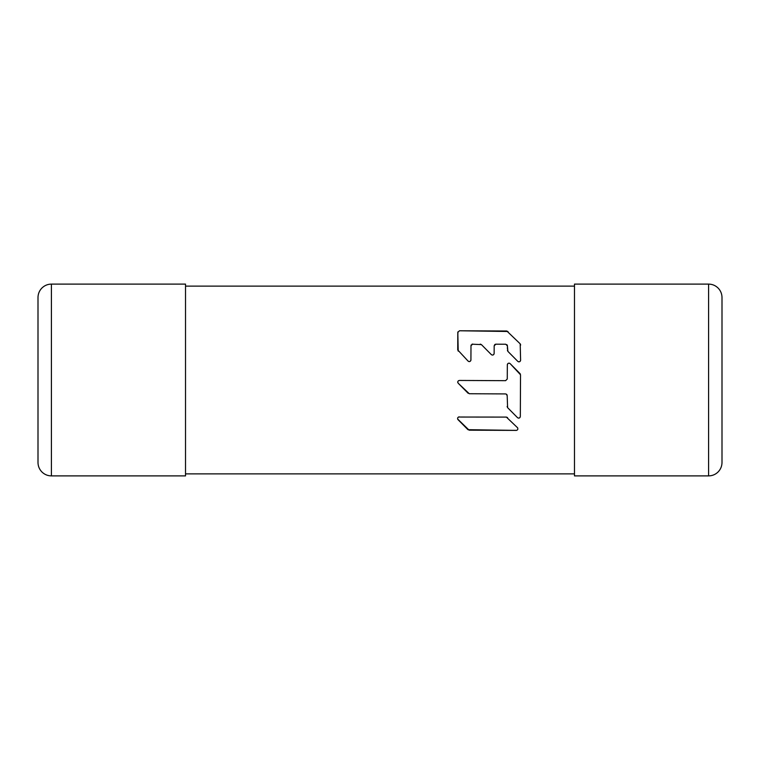<?xml version="1.0" encoding="UTF-8"?>
<svg xmlns="http://www.w3.org/2000/svg" width="760" height="760" viewBox="0 0 760 760"><rect width="100%" height="100%" fill="white"/><g stroke="black" fill="none" stroke-linecap="round" stroke-linejoin="round"><path stroke-width="1.14" d="M708.586 475.893C712.272 475.836 715.426 474.534 718.077 471.969C720.632 469.328 721.943 466.165 722 462.479L722 297.521C721.943 293.835 720.632 290.672 718.077 288.03C715.426 285.466 712.272 284.164 708.586 284.107L708.586 475.893L574.475 475.893L574.475 284.107L708.586 284.107M51.414 475.893L185.525 475.893L185.525 284.107L51.414 284.107L51.414 475.893C47.728 475.836 44.574 474.534 41.923 471.969C39.368 469.328 38.057 466.165 38 462.479L38 297.521C38.057 293.835 39.368 290.672 41.923 288.03C44.574 285.466 47.728 284.164 51.414 284.107M457.805 419.377A1.653 1.653 0 0 1 457.653 419.045L469.11 430.169L516.61 430.359A1.653 1.653 0 0 1 516.258 430.397L467.951 429.685M517.674 427.861L506.388 417.097L458.527 417.031M457.909 417.525L457.596 418.256A1.653 1.653 0 0 1 457.596 418.228M505.618 380.674L459.41 380.447C457.795 380.865 457.397 381.805 458.233 383.268L469.281 393.737L505.533 393.917L469.281 393.737L458.233 383.268L468.112 393.252M507.129 406.486L507.604 407.654L507.176 395.58L506.122 394.031M506.701 394.402A1.653 1.653 0 0 0 506.692 394.402L507.062 394.962A1.653 1.653 0 0 0 506.958 394.744M468.654 380.494L505.6 380.674L507.262 379.022L507.328 364.809C507.784 363.185 508.725 362.795 510.159 363.651L520.524 374.784L520.325 416.48C519.821 418.123 518.871 418.513 517.494 417.639L507.604 407.654L517.494 417.648M518.101 418.028L518.852 418.123A1.653 1.653 0 0 1 518.643 418.133M519.821 417.667A1.653 1.653 0 0 1 519.602 417.838L520.125 417.259M508.753 363.175A1.653 1.653 0 0 1 509.523 363.251L508.744 363.175M507.822 363.641A1.653 1.653 0 0 1 508.022 363.47L507.5 364.078M458.66 380.627L458.08 381.111M457.776 381.834L457.833 382.631A1.653 1.653 0 0 1 457.767 381.834M472.055 344.195L481.422 344.613L491.311 354.597C492.717 355.452 493.667 355.072 494.142 353.438L494.171 345.838L495.843 344.204L500.802 344.223L495.843 344.195L505.77 344.242L507.423 345.895L507.404 348.735M491.939 354.996L492.689 355.072M493.639 354.606A1.653 1.653 0 0 1 493.439 354.777L494.009 354.074M494.171 345.809L494.788 344.565M495.235 344.308L495.843 344.195M506.92 344.717A1.653 1.653 0 0 0 506.911 344.698L507.319 345.334M507.376 345.515L507.88 351.367L517.769 361.351C519.194 362.197 520.135 361.817 520.6 360.192L520.6 360.192A1.653 1.653 0 0 1 520.562 360.515M518.842 361.836A1.653 1.653 0 0 1 518.406 361.75L519.175 361.817A1.653 1.653 0 0 1 518.928 361.836M520.106 361.361A1.653 1.653 0 0 1 519.906 361.532L520.419 360.924M520.667 345.002L520.192 343.834L520.6 360.192M507.965 331.483L459.477 330.771L506.806 331.008L520.192 343.834M506.806 331.008L459.458 330.771L457.815 332.424L457.729 349.961M457.9 331.892L457.729 349.952L468.103 361.114C469.519 361.959 470.469 361.57 470.924 359.945L470.924 359.945A1.653 1.653 0 0 1 470.896 360.278M469.167 361.589A1.653 1.653 0 0 1 468.73 361.503L469.499 361.579A1.653 1.653 0 0 1 469.262 361.599M470.221 361.294L470.753 360.687M471.019 345.439L471.209 344.926M507.604 407.654L517.494 417.639M458.052 419.691L467.941 429.675L458.052 419.691C457.235 418.219 457.634 417.278 459.24 416.869A1.653 1.653 0 0 0 458.869 416.908M506.388 417.097L507.556 417.591M469.11 430.169L516.258 430.397C517.836 430.065 518.225 429.124 517.446 427.576M507.376 364.43A1.653 1.653 0 0 0 507.328 364.809L507.262 379.022M520.049 373.635L510.159 363.651L520.049 373.635A1.653 1.653 0 0 1 520.296 373.958M472.255 344.137A1.653 1.653 0 0 1 472.653 344.08L470.991 345.733L470.924 359.945M458.204 351.12L457.815 332.424A1.653 1.653 0 0 1 457.881 331.959M507.88 351.367L507.404 350.189M481.422 344.613L480.253 344.118M185.525 473.879L574.475 473.879M185.525 286.121L574.475 286.121"/></g></svg>
